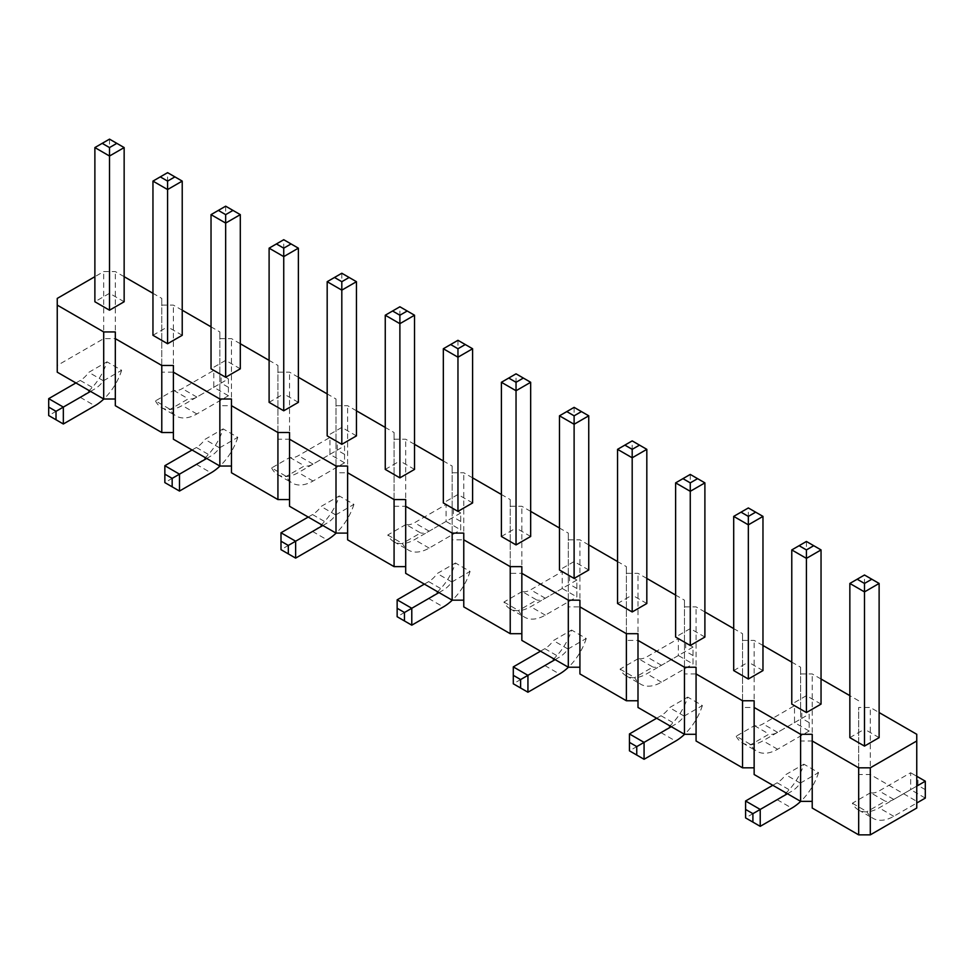 <?xml version="1.0" encoding="UTF-8"?>
<svg xmlns="http://www.w3.org/2000/svg" width="974" height="974" viewBox="0 0 974 974"><rect width="100%" height="100%" fill="white"/><g stroke="black" fill="none" stroke-linecap="round" stroke-linejoin="round"><path stroke-width="0.73" stroke-dasharray="4.87 3.65" d="M115.322 331.939L115.322 405.695M916.753 808.043L916.753 801.346L870.293 774.513L858.678 774.513L858.678 707.465L870.293 707.465L879.12 712.554M812.219 734.286L812.219 808.043M754.144 700.756L754.144 774.513M696.069 667.227L696.069 740.995M637.994 633.697L637.994 707.465M579.92 600.167L579.92 673.935M521.845 566.637L521.845 640.405M463.77 533.107L463.77 606.875M405.695 499.577L405.695 573.345M347.621 466.047L347.621 539.815M289.546 432.517L289.546 506.285M231.471 398.999L231.471 472.755M173.396 365.469L173.396 439.225M858.678 774.513L858.678 767.816L812.219 740.995L800.604 740.995L800.604 734.286L754.144 707.465L742.529 707.465L742.529 700.756L696.069 673.935L684.454 673.935L684.454 667.227L637.994 640.405L626.379 640.405L626.379 633.697L579.92 606.875L568.305 606.875L568.305 600.167L521.845 573.345L510.23 573.345L510.23 566.637L463.77 539.815L452.155 539.815L452.155 533.107L405.695 506.285L394.08 506.285L394.08 499.577L347.621 472.755L336.006 472.755L336.006 466.047L289.546 439.225L277.931 439.225L277.931 432.529L231.471 405.695L219.856 405.695L219.856 398.999L173.396 372.178L161.781 372.178L161.781 365.469L115.322 338.648L103.707 338.648L57.247 365.469L57.247 372.178M271.636 467.946A41.383 23.9 120 0 0 277.675 474.618A41.383 23.9 120 0 0 298.373 472.573L329.93 454.359L329.93 437.46L298.373 455.674A20.698 11.944 -60 0 1 289.838 457.439L271.636 467.946L286.259 476.396A41.383 23.9 120 0 0 292.31 483.067A41.383 23.9 120 0 0 313.007 481.022L344.553 462.808L344.553 445.909L313.007 464.123A20.698 11.944 -60 0 1 304.472 465.876L286.259 476.396M289.838 457.439L304.472 465.876M322.832 525.51L327.179 523.001A20.698 11.944 120 0 0 335.713 514.905L321.079 506.456L339.293 495.949A41.383 23.9 -60 0 1 312.544 531.451L280.999 549.665L280.999 532.766M335.713 514.905L353.927 504.386L339.293 495.949M405.988 524.487L387.774 535.006A41.383 23.9 120 0 0 393.825 541.678A41.383 23.9 120 0 0 414.522 539.633L446.068 521.419L446.068 504.52L414.522 522.734A20.698 11.944 -60 0 1 405.988 524.487L420.622 532.936L402.408 543.455A41.383 23.9 120 0 0 408.459 550.127A41.383 23.9 120 0 0 429.157 548.082L460.702 529.868L460.702 512.969L429.157 531.183A20.698 11.944 -60 0 1 420.622 532.936M387.774 535.006L402.408 543.455M438.982 592.569L443.328 590.061A20.698 11.944 120 0 0 451.863 581.965L437.229 573.516L455.442 562.996A41.383 23.9 -60 0 1 428.694 598.511L397.149 616.725L397.149 599.826M451.863 581.965L470.077 571.446L455.442 562.996M638.287 658.607L620.073 669.126A41.383 23.9 120 0 0 626.124 675.798A41.383 23.9 120 0 0 646.821 673.752L678.367 655.526L678.367 638.64L646.821 656.853A20.698 11.944 -60 0 1 638.287 658.607L652.921 667.056L634.707 677.575A41.383 23.9 120 0 0 640.758 684.247A41.383 23.9 120 0 0 661.456 682.19L693.001 663.976L693.001 647.077L661.456 665.303A20.698 11.944 -60 0 1 652.921 667.056M620.073 669.126L634.707 677.575M555.131 659.617L559.478 657.109A20.698 11.944 120 0 0 568.012 649.025L553.378 640.575L571.592 630.056A41.383 23.9 -60 0 1 544.843 665.559L513.298 683.785L513.298 666.886M568.012 649.025L586.226 638.506L571.592 630.056M522.137 591.547L503.923 602.066A41.383 23.9 120 0 0 509.974 608.738A41.383 23.9 120 0 0 530.672 606.692L562.217 588.479L562.217 571.58L530.672 589.794A20.698 11.944 -60 0 1 522.137 591.547L536.771 599.996L518.558 610.515A41.383 23.9 120 0 0 524.609 617.187A41.383 23.9 120 0 0 545.306 615.142L576.851 596.916L576.851 580.029L545.306 598.243A20.698 11.944 -60 0 1 536.771 599.996M503.923 602.066L518.558 610.515M671.281 726.677L675.627 724.169A20.698 11.944 120 0 0 684.162 716.085L669.528 707.635L687.741 697.116A41.383 23.9 -60 0 1 660.993 732.618L629.447 750.832L629.447 733.946M684.162 716.085L702.364 705.566L687.741 697.116M870.586 792.726L852.372 803.233A41.383 23.9 120 0 0 858.423 809.918A41.383 23.9 120 0 0 879.12 807.86L910.666 789.646L910.666 772.747L879.12 790.961A20.698 11.944 -60 0 1 870.586 792.726L885.22 801.176L867.006 811.683A41.383 23.9 120 0 0 873.057 818.355A41.383 23.9 120 0 0 893.742 816.309L916.753 803.026M852.372 803.233L867.006 811.683M787.43 793.737L791.777 791.229A20.698 11.944 120 0 0 800.311 783.133L785.677 774.683L803.879 764.176A41.383 23.9 -60 0 1 777.142 799.678L745.585 817.892L745.585 800.993M800.311 783.133L818.513 772.625L803.879 764.176M736.222 736.174A41.383 23.9 120 0 0 742.273 742.858A41.383 23.9 120 0 0 762.971 740.8L794.516 722.586L794.516 705.687L762.971 723.913A20.698 11.944 -60 0 1 754.436 725.667L736.222 736.174L750.857 744.623A41.383 23.9 120 0 0 756.908 751.307A41.383 23.9 120 0 0 777.605 749.25L809.151 731.036L809.151 714.137L777.605 732.351A20.698 11.944 -60 0 1 769.07 734.116L750.857 744.623M754.436 725.667L769.07 734.116M206.695 458.45L211.029 455.942A20.698 11.944 120 0 0 219.564 447.845L237.778 437.338L223.143 428.889A41.383 23.9 -60 0 1 196.395 464.391L164.85 482.605L164.85 465.706M219.564 447.845L204.93 439.396L223.143 428.889M90.545 391.39L94.88 388.882A20.698 11.944 120 0 0 103.414 380.785L121.628 370.278L106.994 361.829A41.383 23.9 -60 0 1 80.258 397.331L48.7 415.545L48.7 398.646M103.414 380.785L88.78 372.348L106.994 361.829M155.487 400.886A41.383 23.9 120 0 0 161.526 407.57A41.383 23.9 120 0 0 182.223 405.513L213.781 387.299L213.781 370.4L182.223 388.614A20.698 11.944 -60 0 1 173.689 390.379L155.487 400.886L170.121 409.336A41.383 23.9 120 0 0 176.16 416.02A41.383 23.9 120 0 0 196.858 413.962L228.415 395.748L228.415 378.849L196.858 397.063A20.698 11.944 -60 0 1 188.323 398.829L170.121 409.336M173.689 390.379L188.323 398.829M858.678 767.816L858.678 707.465M858.678 700.756L849.852 695.655M821.045 679.024L812.219 673.935L800.604 673.935L800.604 667.227L791.777 662.125M762.971 645.494L754.144 640.405L742.529 640.405L742.529 633.697L733.702 628.595M704.896 611.964L696.069 606.875L684.454 606.875L684.454 600.167L675.627 595.077M646.821 578.434L637.994 573.345L626.379 573.345L626.379 566.637L617.553 561.548M588.746 544.916L579.92 539.815L568.305 539.815L568.305 533.107L559.478 528.018M530.672 511.387L521.845 506.285L510.23 506.285L510.23 499.577L501.403 494.488M472.597 477.857L463.77 472.755L452.155 472.755L452.155 466.047L443.328 460.958M414.522 444.327L405.695 439.225L394.08 439.225L394.08 432.517L385.254 427.428M356.447 410.797L347.621 405.695L336.006 405.695L336.006 398.999L327.179 393.898M298.373 377.267L289.546 372.165L277.931 372.165L277.931 365.469L269.104 360.368M240.298 343.737L231.471 338.648L219.856 338.648L219.856 331.939L211.029 326.838M182.223 310.207L173.396 305.118L161.781 305.118L161.781 298.409L152.955 293.308M124.148 276.677L115.322 271.588L103.707 271.588L94.88 276.677M240.298 368.817L225.664 360.368L211.029 368.817M269.104 402.347L283.738 393.898L283.738 239.714L269.104 248.163M298.373 402.347L283.738 393.898M385.254 469.407L399.888 460.958L399.888 306.773L385.254 315.223M414.522 469.407L399.888 460.958M356.447 435.877L341.813 427.428L327.179 435.877M617.553 603.515L632.187 595.077L632.187 440.893L617.553 449.343M646.821 603.515L632.187 595.077M588.746 569.997L574.112 561.548L559.478 569.997M501.403 536.467L516.037 528.018L516.037 373.833L501.403 382.283M530.672 536.467L516.037 528.018M472.597 502.937L457.963 494.488L443.328 502.937M704.896 637.045L690.262 628.595L675.627 637.045M849.852 737.635L864.486 729.185L864.486 575.001L849.852 583.45M879.12 737.635L864.486 729.185M821.045 704.105L806.411 695.655L791.777 704.105M733.702 670.575L748.336 662.125L748.336 507.953L733.702 516.39M762.971 670.575L748.336 662.125M182.223 335.287L167.589 326.838L167.589 172.654L152.955 181.103M152.955 335.287L167.589 326.838M124.148 301.757L109.514 293.308L94.88 301.757M916.753 801.346L916.753 734.286M870.293 774.513L870.293 707.465M812.219 740.995L812.219 673.935M800.604 740.995L800.604 673.935M800.604 734.286L800.604 667.227M754.144 707.465L754.144 640.405M742.529 707.465L742.529 640.405M742.529 700.756L742.529 633.697M696.069 673.935L696.069 606.875M684.454 673.935L684.454 606.875M684.454 667.227L684.454 600.167M637.994 640.405L637.994 573.345M626.379 640.405L626.379 573.345M626.379 633.697L626.379 566.637M579.92 606.875L579.92 539.815M568.305 606.875L568.305 539.815M568.305 600.167L568.305 533.107M521.845 573.345L521.845 506.285M510.23 573.345L510.23 506.285M510.23 566.637L510.23 499.577M463.77 539.815L463.77 472.755M452.155 539.815L452.155 472.755M452.155 533.107L452.155 466.047M405.695 506.285L405.695 439.225M394.08 506.285L394.08 439.225M394.08 499.577L394.08 432.517M347.621 472.755L347.621 405.695M336.006 472.755L336.006 405.695M336.006 466.047L336.006 398.999M289.546 439.225L289.546 372.165M277.931 439.225L277.931 372.165M277.931 432.529L277.931 365.469M231.471 405.695L231.471 338.648M219.856 405.695L219.856 338.648M219.856 398.999L219.856 331.939M173.396 372.178L173.396 305.118M161.781 372.178L161.781 305.118M161.781 365.469L161.781 298.409M115.322 338.648L115.322 271.588M103.707 338.648L103.707 271.588M57.247 365.469L57.247 298.409M308.21 517.06L312.544 514.552A20.698 11.944 120 0 0 321.079 506.456M353.927 504.386A41.383 23.9 -60 0 1 336.127 533.107M424.347 584.12L428.694 581.612A20.698 11.944 120 0 0 437.229 573.516M470.077 571.446A41.383 23.9 -60 0 1 452.277 600.167M540.497 651.18L544.843 648.672A20.698 11.944 120 0 0 553.378 640.575M586.226 638.506A41.383 23.9 -60 0 1 568.426 667.227M656.646 718.228L660.993 715.72A20.698 11.944 120 0 0 669.528 707.635M702.364 705.566A41.383 23.9 -60 0 1 684.576 734.286M916.753 786.14L893.742 799.411A20.698 11.944 -60 0 1 885.22 801.176M772.796 785.288L777.142 782.779A20.698 11.944 120 0 0 785.677 774.683M818.513 772.625A41.383 23.9 -60 0 1 800.725 801.346M237.778 437.338A41.383 23.9 -60 0 1 219.978 466.047M192.061 450L196.395 447.492A20.698 11.944 120 0 0 204.93 439.396M121.628 370.278A41.383 23.9 -60 0 1 103.828 398.999M75.911 382.94L80.258 380.432A20.698 11.944 120 0 0 88.78 372.348M211.029 214.633L225.664 206.184L225.664 360.368M225.664 206.184L240.298 214.633M298.373 248.163L283.738 239.714M414.522 315.223L399.888 306.773M327.179 281.693L341.813 273.244L341.813 427.428M341.813 273.244L356.447 281.693M646.821 449.343L632.187 440.893M559.478 415.813L574.112 407.363L574.112 561.548M574.112 407.363L588.746 415.813M530.672 382.283L516.037 373.833M443.328 348.753L457.963 340.303L457.963 494.488M457.963 340.303L472.597 348.753M675.627 482.873L690.262 474.423L690.262 628.595M690.262 474.423L704.896 482.873M879.12 583.45L864.486 575.001M791.777 549.92L806.411 541.471L806.411 695.655M806.411 541.471L821.045 549.92M762.971 516.39L748.336 507.953M182.223 181.103L167.589 172.654M94.88 147.573L109.514 139.136L109.514 293.308M109.514 139.136L124.148 147.573M344.553 445.909L344.553 462.808L329.93 454.359L337.248 450.134L337.248 441.685L329.93 437.46L337.248 441.685M280.999 549.665L295.633 558.114M460.702 512.969L446.068 504.52L453.385 508.745L453.385 517.194L446.068 521.419L460.702 529.868L460.702 512.969L453.385 508.745M397.149 616.725L411.783 625.174M693.001 647.077L678.367 638.64L685.684 642.852L685.684 651.302L678.367 655.526L693.001 663.976L693.001 647.077L685.684 642.852M513.298 683.785L527.932 692.222M576.851 580.029L562.217 571.58L569.534 575.804L569.534 584.254L562.217 588.479L576.851 596.916L576.851 580.029L569.534 575.804M629.447 750.832L644.07 759.282M917.983 776.972L925.3 781.197L925.3 798.096L910.666 789.646L917.983 785.421L917.983 776.972L910.666 772.747L916.753 776.266M745.585 817.892L760.219 826.342M809.151 714.137L809.151 731.036L794.516 722.586L801.833 718.362L801.833 709.912L794.516 705.687L801.833 709.912M164.85 482.605L179.484 491.054M48.7 415.545L63.334 423.994M228.415 378.849L228.415 395.748L213.781 387.299L221.098 383.074L221.098 374.625L213.781 370.4L228.415 378.849L221.098 374.625M344.553 454.359L337.248 450.134M460.702 521.419L453.385 517.194M693.001 655.526L685.684 651.302M576.851 588.479L569.534 584.254M925.3 789.646L917.983 785.421M809.151 722.586L801.833 718.362M228.415 387.299L221.098 383.074M313.007 464.123L298.373 455.674M313.007 481.022L298.373 472.573M312.544 514.552L327.179 523.001M312.544 531.451L327.179 539.9M429.157 531.183L414.522 522.734M429.157 548.082L414.522 539.633M428.694 581.612L443.328 590.061M428.694 598.511L443.328 606.948M661.456 665.303L646.821 656.853M661.456 682.19L646.821 673.752M544.843 665.559L559.478 674.008M544.843 648.672L559.478 657.109M545.306 598.243L530.672 589.794M545.306 615.142L530.672 606.692M660.993 732.618L675.627 741.068M660.993 715.72L675.627 724.169M893.742 816.309L879.12 807.86M893.742 799.411L879.12 790.961M777.142 799.678L791.777 808.128M777.142 782.779L791.777 791.229M777.605 732.351L762.971 723.913M777.605 749.25L762.971 740.8M196.395 447.492L211.029 455.942M196.395 464.391L211.029 472.84M80.258 380.432L94.88 388.882M80.258 397.331L94.88 405.781M196.858 397.063L182.223 388.614M196.858 413.962L182.223 405.513M277.675 474.618L292.31 483.067M393.825 541.678L408.459 550.127M626.124 675.798L640.758 684.247M509.974 608.738L524.609 617.187M858.423 809.918L873.057 818.355M742.273 742.858L756.908 751.307M161.526 407.57L176.16 416.02"/><path stroke-width="1.46" d="M94.88 276.677L57.247 298.409L57.247 372.178L103.707 398.999L103.707 331.939L115.322 331.939L115.322 338.648L161.781 365.469L173.396 365.469L173.396 372.165L219.856 398.999L231.471 398.999L231.471 405.695L277.931 432.517L289.546 432.517L289.546 439.225L336.006 466.047L347.621 466.047L347.621 472.755L394.08 499.577L405.695 499.577L405.695 506.285L452.155 533.107L463.77 533.107L463.77 539.815L510.23 566.637L521.845 566.637L521.845 573.345L568.305 600.167L579.92 600.167L579.92 606.875L626.379 633.697L637.994 633.697L637.994 640.405L684.454 667.227L696.069 667.227L696.069 673.935L742.529 700.756L754.144 700.756L754.144 707.465L800.604 734.286L812.219 734.286L812.219 740.983L858.678 767.816L870.293 767.816L916.753 740.983L916.753 734.286L879.12 712.554M173.396 432.529L161.781 432.529L115.322 405.695L115.322 338.648M812.219 740.983L812.219 808.043L858.678 834.864L870.293 834.864L916.753 808.043L916.753 740.983M754.144 707.465L754.144 774.513L800.604 801.346L812.219 801.346M696.069 673.935L696.069 740.995L742.529 767.816L754.144 767.816M637.994 640.405L637.994 707.465L684.454 734.286L696.069 734.286M579.92 606.875L579.92 673.935L626.379 700.756L637.994 700.756M521.845 573.345L521.845 640.405L568.305 667.227L579.92 667.227M463.77 539.815L463.77 606.875L510.23 633.697L521.845 633.697M405.695 506.285L405.695 573.345L452.155 600.167L463.77 600.167M347.621 472.755L347.621 539.815L394.08 566.637L405.695 566.637M289.546 439.225L289.546 506.285L336.006 533.107L347.621 533.107M231.471 405.695L231.471 472.755L277.931 499.577L289.546 499.577M173.396 372.165L173.396 439.225L219.856 466.047L231.471 466.047M103.707 398.999L115.322 398.999M161.781 432.529L161.781 365.469M849.852 695.655L821.045 679.024M791.777 662.125L762.971 645.494M733.702 628.595L704.896 611.964M675.627 595.077L646.821 578.434M617.553 561.548L588.746 544.916M559.478 528.018L530.672 511.387M501.403 494.488L472.597 477.857M443.328 460.958L414.522 444.327M385.254 427.428L356.447 410.797M327.179 393.898L298.373 377.267M269.104 360.368L240.298 343.737M211.029 326.838L182.223 310.207M152.955 293.308L124.148 276.677M57.247 305.118L103.707 331.939M240.298 368.817L225.664 377.267L225.664 223.083L240.298 214.633L240.298 368.817M211.029 214.633L218.346 210.408L225.664 214.633L225.664 223.083L211.029 214.633L211.029 368.817L225.664 377.267M298.373 248.163L291.056 243.938L283.738 248.163L283.738 256.612L269.104 248.163L269.104 402.347L283.738 410.797L298.373 402.347L298.373 248.163L283.738 256.612L283.738 410.797M414.522 315.223L407.205 310.998L399.888 315.223L399.888 323.672L385.254 315.223L385.254 469.407L399.888 477.857L414.522 469.407L414.522 315.223L399.888 323.672L399.888 477.857M356.447 435.877L341.813 444.327L341.813 290.142L356.447 281.693L356.447 435.877M327.179 281.693L334.496 277.468L341.813 281.693L341.813 290.142L327.179 281.693L327.179 435.877L341.813 444.327M646.821 449.343L639.504 445.118L632.187 449.343L632.187 457.792L617.553 449.343L617.553 603.515L632.187 611.964L646.821 603.515L646.821 449.343L632.187 457.792L632.187 611.964M588.746 569.997L574.112 578.434L574.112 424.262L588.746 415.813L588.746 569.997M559.478 415.813L566.795 411.588L574.112 415.813L574.112 424.262L559.478 415.813L559.478 569.997L574.112 578.434M530.672 382.283L523.355 378.058L516.037 382.283L516.037 390.732L501.403 382.283L501.403 536.467L516.037 544.916L530.672 536.467L530.672 382.283L516.037 390.732L516.037 544.916M472.597 502.937L457.963 511.387L457.963 357.202L472.597 348.753L472.597 502.937M443.328 348.753L450.645 344.528L457.963 348.753L457.963 357.202L443.328 348.753L443.328 502.937L457.963 511.387M704.896 637.045L690.262 645.494L690.262 491.31L704.896 482.873L704.896 637.045M675.627 482.873L682.944 478.648L690.262 482.873L690.262 491.31L675.627 482.873L675.627 637.045L690.262 645.494M879.12 583.45L871.803 579.226L864.486 583.45L864.486 591.9L849.852 583.45L849.852 737.635L864.486 746.084L879.12 737.635L879.12 583.45L864.486 591.9L864.486 746.084M821.045 704.105L806.411 712.554L806.411 558.37L821.045 549.92L821.045 704.105M791.777 549.92L799.094 545.696L806.411 549.92L806.411 558.37L791.777 549.92L791.777 704.105L806.411 712.554M762.971 516.39L755.654 512.166L748.336 516.39L748.336 524.84L733.702 516.39L733.702 670.575L748.336 679.024L762.971 670.575L762.971 516.39L748.336 524.84L748.336 679.024M167.589 343.737L182.223 335.287L182.223 181.103L167.589 189.553L167.589 343.737L152.955 335.287L152.955 181.103L167.589 189.553L167.589 181.103L160.272 176.878L152.955 181.103M124.148 301.757L109.514 310.207L109.514 156.023L124.148 147.573L124.148 301.757M94.88 147.573L102.197 143.348L109.514 147.573L109.514 156.023L94.88 147.573L94.88 301.757L109.514 310.207M870.293 834.864L870.293 767.816M858.678 834.864L858.678 767.816M800.604 801.346L800.604 734.286M742.529 767.816L742.529 700.756M684.454 734.286L684.454 667.227M626.379 700.756L626.379 633.697M568.305 667.227L568.305 600.167M510.23 633.697L510.23 566.637M452.155 600.167L452.155 533.107M394.08 566.637L394.08 499.577M336.006 533.107L336.006 466.047M277.931 499.577L277.931 432.517M219.856 466.047L219.856 398.999M336.127 533.107A41.383 23.9 -60 0 1 327.179 539.9L295.633 558.114L280.999 549.665L280.999 532.766L308.21 517.06M295.633 558.114L295.633 541.215L322.832 525.51M452.277 600.167A41.383 23.9 -60 0 1 443.328 606.948L411.783 625.174L397.149 616.725L397.149 599.826L424.347 584.12M411.783 625.174L411.783 608.275L438.982 592.569M568.426 667.227A41.383 23.9 -60 0 1 559.478 674.008L527.932 692.222L513.298 683.785L513.298 666.886L540.497 651.18M527.932 692.222L527.932 675.335L555.131 659.617M684.576 734.286A41.383 23.9 -60 0 1 675.627 741.068L644.07 759.282L629.447 750.832L629.447 733.946L656.646 718.228M644.07 759.282L644.07 742.383L671.281 726.677M916.753 803.026L925.3 798.096L925.3 781.197L916.753 786.14M800.725 801.346A41.383 23.9 -60 0 1 791.777 808.128L760.219 826.342L745.585 817.892L745.585 800.993L772.796 785.288M760.219 826.342L760.219 809.443L787.43 793.737M219.978 466.047A41.383 23.9 -60 0 1 211.029 472.84L179.484 491.054L179.484 474.155L206.695 458.45M179.484 491.054L164.85 482.605L164.85 465.706L192.061 450M103.828 398.999A41.383 23.9 -60 0 1 94.88 405.781L63.334 423.994L63.334 407.095L90.545 391.39M63.334 423.994L48.7 415.545L48.7 398.646L75.911 382.94M280.999 532.766L295.633 541.215L288.316 545.44L288.316 553.889M397.149 599.826L411.783 608.275L404.466 612.5L404.466 620.949M513.298 666.886L527.932 675.335L520.615 679.56L520.615 688.009M629.447 733.946L644.07 742.383L636.753 746.608L636.753 755.057M925.3 781.197L916.753 776.266M745.585 800.993L760.219 809.443L752.902 813.667L752.902 822.117M164.85 465.706L179.484 474.155L172.167 478.38L172.167 486.83M48.7 398.646L63.334 407.095L56.017 411.32L56.017 419.77M218.346 210.408L225.664 206.184L240.298 214.633M225.664 214.633L232.981 210.408M283.738 248.163L276.421 243.938L269.104 248.163M291.056 243.938L283.738 239.714L276.421 243.938M399.888 315.223L392.571 310.998L385.254 315.223M407.205 310.998L399.888 306.773L392.571 310.998M334.496 277.468L341.813 273.244L356.447 281.693M341.813 281.693L349.13 277.468M632.187 449.343L624.87 445.118L617.553 449.343M639.504 445.118L632.187 440.893L624.87 445.118M566.795 411.588L574.112 407.363L588.746 415.813M574.112 415.813L581.429 411.588M516.037 382.283L508.72 378.058L501.403 382.283M523.355 378.058L516.037 373.833L508.72 378.058M450.645 344.528L457.963 340.303L472.597 348.753M457.963 348.753L465.28 344.528M682.944 478.648L690.262 474.423L704.896 482.873M690.262 482.873L697.579 478.648M864.486 583.45L857.169 579.226L849.852 583.45M871.803 579.226L864.486 575.001L857.169 579.226M799.094 545.696L806.411 541.471L821.045 549.92M806.411 549.92L813.728 545.696M748.336 516.39L741.019 512.166L733.702 516.39M755.654 512.166L748.336 507.953L741.019 512.166M182.223 181.103L167.589 172.654L160.272 176.878M174.906 176.878L167.589 181.103M102.197 143.348L109.514 139.136L124.148 147.573M109.514 147.573L116.831 143.348M280.999 541.215L288.316 545.44M397.149 608.275L404.466 612.5M513.298 675.335L520.615 679.56M629.447 742.383L636.753 746.608M745.585 809.443L752.902 813.667M164.85 474.155L172.167 478.38M48.7 407.095L56.017 411.32"/></g></svg>
